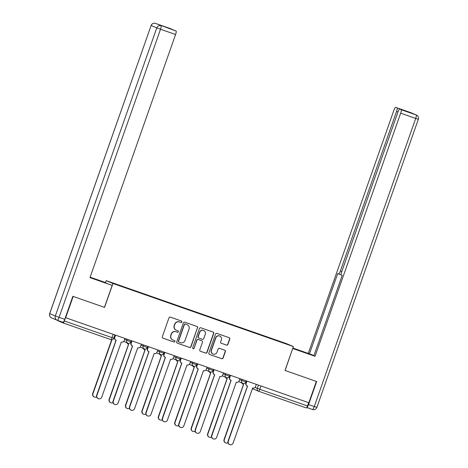 <?xml version="1.0" encoding="UTF-8"?>
<svg xmlns="http://www.w3.org/2000/svg" width="468" height="468" viewBox="0 0 468 468"><rect width="100%" height="100%" fill="white"/><g stroke="black" fill="none" stroke-linecap="round" stroke-linejoin="round"><path stroke-width="0.7" d="M181.824 321.972A0.778 0.766 113 0 0 181.356 320.984L170.381 317.146A1.117 1.094 113 0 0 168.977 317.836L162.314 336.761A1.117 1.094 113 0 0 162.975 338.171L173.956 342.009A0.778 0.766 113 0 0 174.938 341.523A0.778 0.766 113 0 0 174.47 340.534L173.049 340.037A3.568 3.504 113 0 1 170.931 335.521L171.487 333.941A3.568 3.504 113 0 1 175.974 331.736L177.395 332.233A0.778 0.766 113 0 0 178.378 331.748A0.778 0.766 113 0 0 177.916 330.759L176.494 330.262A3.568 3.504 113 0 1 174.371 325.746L174.927 324.166A3.568 3.504 113 0 1 179.419 321.961L180.841 322.452A0.778 0.766 113 0 0 181.824 321.972M176.284 330.18L176.085 330.098A3.568 3.504 113 0 1 174.172 325.658L174.728 324.084A3.568 3.504 113 0 1 179.221 321.873L180.642 322.37A0.778 0.766 113 0 0 181.291 320.96M162.817 338.101L173.757 341.927A0.778 0.766 113 0 0 174.406 340.511M172.838 339.961L172.645 339.873A3.568 3.504 113 0 1 170.732 335.439L171.288 333.86A3.568 3.504 113 0 1 175.781 331.648L177.196 332.145A0.778 0.766 113 0 0 177.852 330.736M226.512 345.091A1.117 1.094 113 0 0 227.916 344.401L229.788 339.089A1.117 1.094 113 0 0 229.121 337.68L216.93 333.415A1.117 1.094 113 0 0 215.526 334.105L208.863 353.03A1.117 1.094 113 0 0 209.524 354.44L221.721 358.704A1.117 1.094 113 0 0 223.125 358.014L225.383 351.603A1.117 1.094 113 0 0 224.716 350.187L219.498 348.362A1.117 1.094 113 0 0 218.094 349.052L216.976 352.234A2.983 2.925 113 0 1 213.045 354.013A2.983 2.925 113 0 1 211.448 350.304L215.836 337.843A2.983 2.925 113 0 1 219.767 336.065A2.983 2.925 113 0 1 221.364 339.774L220.633 341.851A1.117 1.094 113 0 0 221.294 343.266L226.313 345.004A1.117 1.094 113 0 0 227.717 344.313L229.589 339.007A1.117 1.094 113 0 0 229.086 337.662M306.797 407.499L306.838 407.517A3.405 0.643 -70.7 0 0 306.85 407.523A3.405 0.643 -70.7 0 0 308.564 404.557L316.672 381.531L284.989 370.445L316.356 381.42L308.851 402.732L65.479 317.649L64.309 320.972L113.742 338.224L114.9 334.942M284.989 370.451L293.401 346.572L286.621 343.688L106.183 280.624L105.505 282.555M65.672 317.737L73.178 296.425L104.551 307.388L112.963 283.503L293.401 346.572M197.648 327.857A1.117 1.094 113 0 0 196.987 326.448L184.796 322.183A1.117 1.094 113 0 0 183.392 322.873L176.728 341.798A1.117 1.094 113 0 0 177.39 343.208L189.581 347.472A1.117 1.094 113 0 0 190.985 346.782L197.455 327.775A1.117 1.094 113 0 0 196.946 326.43M200.86 327.799L213.057 332.064A1.117 1.094 113 0 1 213.718 333.473L207.055 352.398A1.117 1.094 113 0 1 205.651 353.088L200.433 351.263A1.117 1.094 113 0 1 199.772 349.853L202.474 342.178A1.117 1.094 113 0 0 201.807 340.762L198.344 339.552A1.117 1.094 113 0 0 196.946 340.242L194.132 348.233A0.778 0.766 113 0 1 193.103 348.701A0.778 0.766 113 0 1 192.681 347.73L199.456 328.489A1.117 1.094 113 0 1 200.86 327.799M308.652 402.661L307.488 405.967A2.27 0.427 109.3 0 1 306.341 407.944A2.27 0.427 109.3 0 1 306.335 407.944L258.658 391.277A2.27 0.427 -70.7 0 0 258.652 391.277A2.27 0.427 -70.7 0 0 259.798 389.3L307.488 405.967M57.476 320.358A2.27 0.427 -70.7 0 0 57.564 320.568L63.157 322.943A2.27 0.427 -70.7 0 0 63.162 322.949A2.27 0.427 -70.7 0 0 64.309 320.972M268.515 337.779L127.665 288.51M268.556 337.504L127.706 288.276M112.963 283.503L106.183 280.624M177.232 343.138L189.382 347.385A1.117 1.094 113 0 0 190.786 346.694L197.455 327.775M185.41 324.055A0.778 0.766 113 0 0 184.427 324.535L178.583 341.149A0.778 0.766 113 0 0 179.045 342.137L180.543 342.658A3.568 3.504 113 0 0 185.035 340.452L189.031 329.098A3.568 3.504 113 0 0 186.907 324.576L185.217 323.967A0.778 0.766 113 0 0 184.234 324.453L184.427 324.535M178.846 342.05A0.778 0.766 113 0 1 178.384 341.061L184.234 324.453M187.124 324.657L186.925 324.576A3.568 3.504 113 0 0 186.714 324.494L186.907 324.576M185.217 323.967L186.714 324.494M200.275 351.193L205.452 353.001A1.117 1.094 113 0 0 206.856 352.31L213.519 333.391A1.117 1.094 113 0 0 213.016 332.046M201.743 340.733A1.117 1.094 113 0 0 201.609 340.681L198.151 339.47A1.117 1.094 113 0 0 196.747 340.16L194.132 348.233M193.003 348.648A0.778 0.766 113 0 0 193.933 348.151M205.276 334.21A2.983 2.925 113 0 0 203.679 330.502A2.983 2.925 113 0 0 199.748 332.28L198.204 336.667A1.117 1.094 113 0 0 198.865 338.083L202.328 339.294A1.117 1.094 113 0 0 203.732 338.604L205.276 334.21M203.679 330.502L203.481 330.42A2.983 2.925 113 0 0 199.549 332.198L199.748 332.28M198.801 338.054L198.602 337.972A1.117 1.094 113 0 1 198.005 336.586L199.549 332.198M221.136 343.196L226.313 345.004M219.767 336.065L219.568 335.983A2.983 2.925 113 0 0 215.637 337.761L215.836 337.843M213.045 354.013L212.846 353.931A2.983 2.925 113 0 1 211.249 350.216L215.637 337.761M209.366 354.37L221.522 358.617A1.117 1.094 113 0 0 222.926 357.926L225.184 351.515A1.117 1.094 113 0 0 224.681 350.175M111.975 339.709L92.945 393.752A2.609 2.562 113 0 0 96.578 396.876M94.343 396.999L94.086 396.893A2.609 2.562 -67 0 1 92.687 393.641L111.671 339.745M115.573 335.176L114.812 337.34A2.27 2.229 113 0 0 116.163 340.218L96.899 395.431A2.609 2.562 113 0 0 98.298 398.677A2.609 2.562 113 0 0 101.743 397.121L121.323 342.02A2.27 2.229 113 0 0 124.184 340.616L124.944 338.452M98.298 398.677L98.04 398.572A2.609 2.562 -67 0 1 96.642 395.32L116.058 340.177M116.029 340.166L115.772 340.055A2.27 2.229 -67 0 1 114.555 337.229L115.309 335.082M127.273 342.898A2.27 2.229 113 0 0 128.636 344.278L109.366 399.491A2.609 2.562 113 0 0 112.999 402.615M110.77 402.737L110.512 402.632A2.609 2.562 -67 0 1 109.108 399.38L128.53 344.237M128.501 344.226L128.244 344.115A2.27 2.229 -67 0 1 127.015 342.787M143.694 348.637A2.27 2.229 113 0 0 145.057 350.017L125.793 405.23A2.609 2.562 113 0 0 129.425 408.359M127.191 408.482L126.933 408.371A2.609 2.562 -67 0 1 125.535 405.118L144.951 349.976M144.922 349.965L144.665 349.853A2.27 2.229 -67 0 1 143.436 348.531M90.002 277.536L112.18 285.392L89.967 277.629L175.582 34.509L160.53 29.25L59.073 317.351L64.754 319.34L72.862 296.314L104.446 307.353L112.18 285.392M91.517 278.074L91.617 277.781L90.096 277.255M91.617 277.781L105.399 282.514L90.125 277.173M106.458 283.31L106.564 283.011M170.522 28.665L155.47 23.4A3.405 3.405 0 0 0 151.129 25.488L49.725 313.618L55.318 315.994L156.774 27.893L151.187 25.512A3.405 3.346 -67 0 1 155.475 23.406A3.405 0.643 -70.7 0 0 155.458 23.4A3.405 0.643 -70.7 0 0 155.47 23.4L170.528 28.665A3.405 0.643 109.3 0 1 170.522 28.665A3.405 0.643 109.3 0 1 170.528 28.665L172.031 29.308A3.405 0.643 109.3 0 1 172.16 29.548M174.605 30.402A3.405 0.643 109.3 0 1 174.611 30.402A3.405 0.643 109.3 0 1 174.617 30.408L176.12 31.046A3.405 0.643 109.3 0 1 175.582 34.509M172.031 29.308L165.292 26.951L174.617 30.408M64.754 319.34A3.405 0.643 109.3 0 1 63.04 322.306A3.405 0.643 109.3 0 1 63.034 322.3L57.359 320.317A3.405 0.643 -70.7 0 0 57.353 320.317A3.405 0.643 -70.7 0 0 59.073 317.351L55.318 315.994A3.405 3.346 -67 0 0 57.143 320.235A3.405 3.405 0 0 0 57.353 320.317A3.405 3.346 -67 0 1 57.143 320.235L51.55 317.86A3.405 3.346 113 0 1 49.725 313.618L49.672 313.589A3.405 3.405 0 0 0 51.55 317.86M292.851 348.122L313.946 355.586M292.746 348.42L313.882 355.768M285.094 370.492L292.722 348.49M292.828 348.537L315.04 356.3L313.87 355.803L342.161 275.476L341.23 275.079A3.405 0.643 -70.7 0 1 341.769 271.615L397.964 112.033A3.405 0.643 -70.7 0 1 399.684 109.073L406.423 111.425A3.405 0.643 109.3 0 1 406.429 111.431L403.837 110.325A3.405 0.643 109.3 0 1 403.966 110.571M313.975 355.505L308.26 353.416L393.875 110.296A3.405 0.643 -70.7 0 1 395.595 107.33A3.405 0.643 -70.7 0 1 395.6 107.336L403.837 110.325M292.88 348.04L308.26 353.416M315.04 356.3L400.655 113.18A3.405 0.643 -70.7 0 0 401.193 109.711L399.69 109.073A3.405 0.643 -70.7 0 0 399.684 109.073M397.999 111.94L396.566 111.437L340.365 271.019A3.405 0.643 -70.7 0 1 338.651 273.985L341.102 274.839L338.656 273.985A3.405 0.643 -70.7 0 1 338.639 273.979L337.715 273.587L309.424 353.913M396.566 111.437A3.405 0.643 -70.7 0 0 397.104 107.973M131.999 340.915L131.233 343.079A2.27 2.229 113 0 0 132.584 345.957L113.32 401.17A2.609 2.562 113 0 0 114.718 404.422A2.609 2.562 113 0 0 118.164 402.86L137.744 347.759A2.27 2.229 113 0 0 140.605 346.355L141.365 344.191M114.718 404.422L114.461 404.311A2.609 2.562 -67 0 1 113.063 401.058L132.485 345.916M132.45 345.905L132.192 345.793A2.27 2.229 -67 0 1 130.976 342.968L131.736 340.827M148.42 346.659L147.66 348.818A2.27 2.229 113 0 0 149.011 351.696L129.741 406.908A2.609 2.562 113 0 0 131.139 410.161A2.609 2.562 113 0 0 134.585 408.605L154.165 353.498A2.27 2.229 113 0 0 157.026 352.094L157.786 349.929M131.139 410.161L130.888 410.05A2.609 2.562 -67 0 1 129.484 406.803L148.906 351.655M148.877 351.644L148.619 351.538A2.27 2.229 -67 0 1 147.402 348.713L148.157 346.566M160.12 354.375A2.27 2.229 113 0 0 161.478 355.756L142.213 410.968A2.609 2.562 113 0 0 145.846 414.098M143.612 414.221L143.354 414.11A2.609 2.562 -67 0 1 141.956 410.863L161.372 355.715M161.343 355.703L161.086 355.598A2.27 2.229 -67 0 1 159.863 354.27M176.541 360.12A2.27 2.229 113 0 0 177.904 361.495L158.634 416.707A2.609 2.562 113 0 0 162.267 419.837M160.033 419.96L159.775 419.849A2.609 2.562 -67 0 1 158.377 416.602L177.799 361.46M177.77 361.442L177.512 361.337A2.27 2.229 -67 0 1 176.284 360.009M192.962 365.859A2.27 2.229 113 0 0 194.325 367.24L175.055 422.452A2.609 2.562 113 0 0 178.688 425.576M176.459 425.699L176.202 425.587A2.609 2.562 -67 0 1 174.804 422.341L194.22 367.199M194.191 367.187L193.933 367.076A2.27 2.229 -67 0 1 192.705 365.748M164.841 352.398L164.081 354.557A2.27 2.229 113 0 0 165.432 357.435L146.168 412.647A2.609 2.562 113 0 0 147.566 415.9A2.609 2.562 113 0 0 151.006 414.344L170.592 359.243A2.27 2.229 113 0 0 173.447 357.833L174.213 355.674M147.566 415.9L147.309 415.789A2.609 2.562 -67 0 1 145.911 412.542L165.327 357.4M165.298 357.388L165.04 357.277A2.27 2.229 -67 0 1 163.823 354.451L164.578 352.305M181.262 358.137L180.502 360.301A2.27 2.229 113 0 0 181.853 363.18L162.589 418.392A2.609 2.562 113 0 0 163.987 421.639A2.609 2.562 113 0 0 167.433 420.083L187.013 364.981A2.27 2.229 113 0 0 189.873 363.572L190.634 361.413M163.987 421.639L163.73 421.533A2.609 2.562 -67 0 1 162.332 418.281L181.748 363.139M181.719 363.127L181.461 363.016A2.27 2.229 -67 0 1 180.244 360.19L180.999 358.043M197.689 363.876L196.923 366.04A2.27 2.229 113 0 0 198.274 368.919L179.01 424.131A2.609 2.562 113 0 0 180.408 427.378A2.609 2.562 113 0 0 183.854 425.821L203.434 370.72A2.27 2.229 113 0 0 206.294 369.316L207.055 367.152M180.408 427.378L180.151 427.272A2.609 2.562 -67 0 1 178.753 424.02L198.175 368.878M198.139 368.866L197.888 368.755A2.27 2.229 -67 0 1 196.671 365.929L197.426 363.782M209.383 371.598A2.27 2.229 113 0 0 210.746 372.978L191.482 428.191A2.609 2.562 113 0 0 195.115 431.315M192.88 431.438L192.623 431.332A2.609 2.562 -67 0 1 191.225 428.08L210.641 372.938M210.612 372.926L210.354 372.815A2.27 2.229 -67 0 1 209.126 371.487M214.11 369.615L213.349 371.779A2.27 2.229 113 0 0 214.701 374.657L195.431 429.87A2.609 2.562 113 0 0 196.829 433.122A2.609 2.562 113 0 0 200.275 431.56L219.855 376.459A2.27 2.229 113 0 0 222.715 375.055L223.476 372.891M196.829 433.122L196.578 433.011A2.609 2.562 -67 0 1 195.174 429.759L214.596 374.616M214.566 374.605L214.309 374.494A2.27 2.229 -67 0 1 213.092 371.668L213.847 369.527M225.81 377.337A2.27 2.229 113 0 0 227.167 378.717L207.903 433.93A2.609 2.562 113 0 0 211.536 437.059M209.301 437.182L209.044 437.071A2.609 2.562 -67 0 1 207.646 433.818L227.062 378.676M227.033 378.665L226.775 378.553A2.27 2.229 -67 0 1 225.553 377.231M230.531 375.359L229.77 377.518A2.27 2.229 113 0 0 231.122 380.396L211.858 435.609A2.609 2.562 113 0 0 213.256 438.861A2.609 2.562 113 0 0 216.696 437.305L236.281 382.198A2.27 2.229 113 0 0 239.142 380.794L239.903 378.63M213.256 438.861L212.999 438.75A2.609 2.562 -67 0 1 211.6 435.503L231.016 380.355M230.987 380.344L230.73 380.238A2.27 2.229 -67 0 1 229.513 377.413L230.268 375.266M242.231 383.076A2.27 2.229 113 0 0 243.594 384.456L224.324 439.668A2.609 2.562 113 0 0 227.957 442.798M225.722 442.921L225.465 442.81A2.609 2.562 -67 0 1 224.067 439.563L243.489 384.415M243.459 384.404L243.202 384.298A2.27 2.229 -67 0 1 241.974 382.97M246.952 381.098L246.191 383.257A2.27 2.229 113 0 0 247.543 386.135L228.279 441.347A2.609 2.562 113 0 0 229.677 444.6A2.609 2.562 113 0 0 233.122 443.044L252.702 387.943A2.27 2.229 113 0 0 255.563 386.533L256.324 384.374M229.677 444.6L229.419 444.489A2.609 2.562 -67 0 1 228.021 441.242L247.437 386.1M247.408 386.088L247.151 385.977A2.27 2.229 -67 0 1 245.934 383.152L246.689 381.005M254.996 387.416L259.798 389.3L260.963 385.995M258.453 385.117L257.295 388.393A2.27 2.229 -67 0 0 258.511 391.225A2.27 2.27 0 0 0 258.652 391.277A2.27 2.229 -67 0 1 258.511 391.225L252.919 388.844A2.27 2.229 -67 0 1 252.334 388.475A2.27 2.27 0 0 0 252.919 388.844M113.162 334.333L111.998 337.639A2.27 0.427 -70.7 0 1 110.852 339.616A2.27 0.427 -70.7 0 0 110.852 339.616L63.168 322.949M239.552 379.63L245.875 382.005L246.279 380.858M242.032 379.378L241.628 380.513A2.27 2.229 -67 0 0 242.845 383.339A2.27 2.27 0 0 0 245.875 382.005M223.125 373.891L229.455 376.266L229.858 375.12M225.605 373.634L225.207 374.774A2.27 2.229 -67 0 0 226.424 377.6A2.27 2.27 0 0 0 229.455 376.266M206.704 368.152L213.034 370.521L213.437 369.381M209.184 367.895L208.786 369.036A2.27 2.229 -67 0 0 210.003 371.861A2.27 2.27 0 0 0 213.034 370.521M190.283 362.407L196.607 364.783L197.01 363.642M192.763 362.156L192.36 363.297A2.27 2.229 -67 0 0 193.576 366.122A2.27 2.27 0 0 0 196.607 364.783M173.862 356.669L180.186 359.044L180.589 357.903M176.342 356.417L175.939 357.552A2.27 2.229 -67 0 0 177.156 360.378A2.27 2.27 0 0 0 180.186 359.044M157.435 350.93L163.765 353.305L164.169 352.158M159.916 350.678L159.518 351.813A2.27 2.229 -67 0 0 160.735 354.639A2.27 2.27 0 0 0 163.765 353.305M141.014 345.191L147.344 347.566L147.748 346.419M143.495 344.934L143.097 346.074A2.27 2.229 -67 0 0 144.314 348.9A2.27 2.27 0 0 0 147.344 347.566M124.593 339.452L130.917 341.827L131.321 340.681M127.074 339.195L126.67 340.335A2.27 2.229 -67 0 0 127.887 343.161A2.27 2.27 0 0 0 130.917 341.827M128.021 343.214A2.27 2.229 -67 0 1 127.887 343.161L123.722 341.388M144.448 348.952A2.27 2.229 -67 0 1 144.314 348.9L140.148 347.127M160.869 354.691A2.27 2.229 -67 0 1 160.735 354.639L156.569 352.866M177.29 360.43A2.27 2.229 -67 0 1 177.156 360.378L172.99 358.611M193.711 366.175A2.27 2.229 -67 0 1 193.576 366.122L189.411 364.35M210.138 371.914A2.27 2.229 -67 0 1 210.003 371.861L205.838 370.089M226.559 377.653A2.27 2.229 -67 0 1 226.424 377.6L222.259 375.827M242.98 383.391A2.27 2.229 -67 0 1 242.845 383.339L238.68 381.566M155.475 23.406L176.12 31.046M161.068 25.781A3.405 3.346 113 0 0 156.774 27.893L160.53 29.25A3.405 0.643 -70.7 0 0 161.068 25.781M308.564 404.557L314.25 406.546A3.405 0.643 109.3 0 1 312.53 409.506L306.856 407.523L312.53 409.506A3.405 0.643 109.3 0 1 312.525 409.506A3.405 3.405 0 0 0 316.871 407.423L314.25 406.546L415.707 118.439L400.655 113.18M406.429 111.431L399.69 109.073M401.193 109.711L416.245 114.976L410.652 112.595L395.6 107.336M340.365 271.019L341.804 271.522M302.053 351.673L302.158 351.374M416.245 114.976A3.405 0.643 109.3 0 1 415.707 118.439L418.328 119.317A3.405 3.405 0 0 0 416.45 115.052A3.405 3.346 113 0 0 416.245 114.976M410.652 112.595A3.405 3.346 -67 0 1 410.857 112.677A3.405 3.405 0 0 0 410.647 112.595A3.405 0.643 109.3 0 1 410.647 112.595A3.405 0.643 109.3 0 1 410.652 112.595L395.595 107.33M306.341 407.944L258.652 391.277M63.162 322.949L110.852 339.616A2.27 2.27 0 0 0 113.742 338.224M151.129 25.488L49.672 313.589M63.04 322.306L57.353 320.317M174.611 30.402L167.877 28.051M416.45 115.052L410.857 112.677M418.328 119.317L316.871 407.423"/></g></svg>
